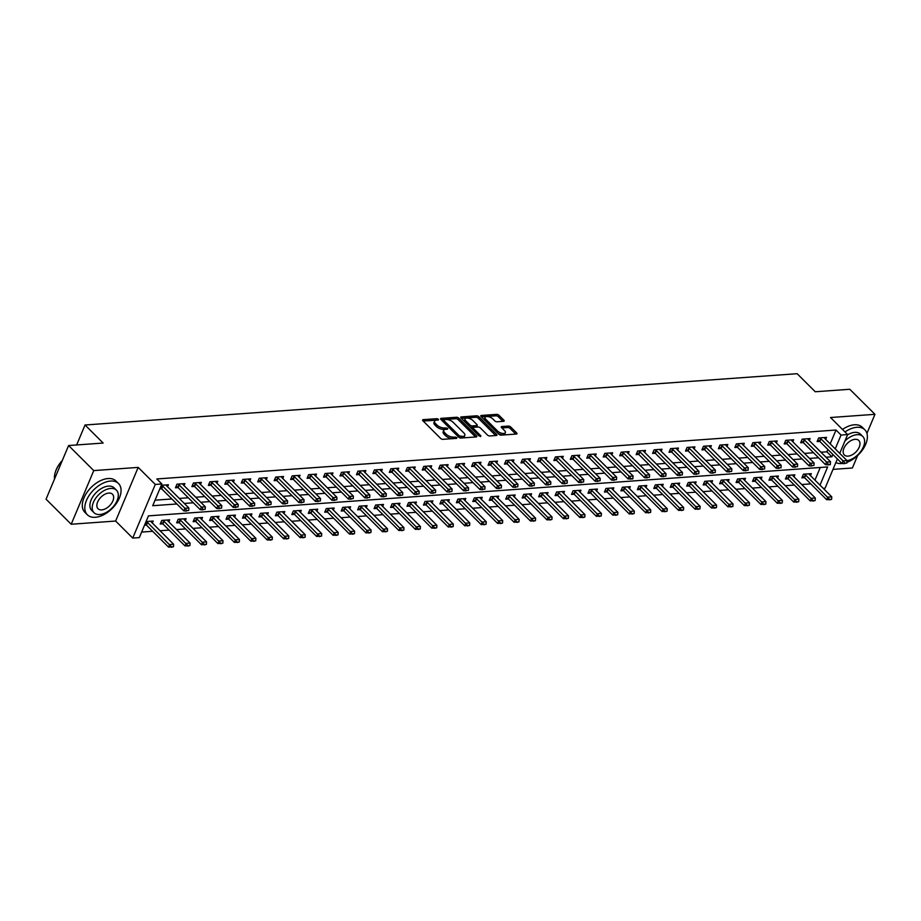 <?xml version="1.0" encoding="UTF-8"?>
<svg xmlns="http://www.w3.org/2000/svg" width="921" height="921" viewBox="0 0 921 921"><rect width="100%" height="100%" fill="white"/><g stroke="black" fill="none" stroke-linecap="round" stroke-linejoin="round"><path stroke-width="1.38" d="M438.511 419.285L436.922 418.664L423.188 419.654A1.738 0.783 22.8 0 0 422.578 419.964A1.738 0.783 22.8 0 0 422.889 420.736L440.664 438.442A1.738 0.783 22.8 0 0 442.943 439.329L456.666 438.35L456.885 437.59L453.512 437.095A5.549 2.521 22.8 0 1 446.213 434.24L444.739 432.766A5.549 2.521 22.8 0 1 443.761 430.326A5.549 2.521 22.8 0 1 445.706 429.324L447.491 429.198L447.698 428.438L444.325 427.943A5.549 2.521 22.8 0 1 437.026 425.088L435.552 423.614A5.549 2.521 22.8 0 1 434.574 421.173A5.549 2.521 22.8 0 1 436.519 420.172L438.304 420.045L438.511 419.285M436.761 420.149L423.211 421.058M455.135 438.454L452.902 438.546L453.512 437.095M445.948 429.301L443.715 429.393L444.325 427.943M503.603 421.3A1.738 0.783 22.8 0 0 504.213 420.989A1.738 0.783 22.8 0 0 503.902 420.229L498.917 415.256A1.738 0.783 22.8 0 0 496.638 414.369L481.395 415.463A1.738 0.783 22.8 0 0 480.785 415.774A1.738 0.783 22.8 0 0 481.084 416.534L498.871 434.252A1.738 0.783 22.8 0 0 501.151 435.138L516.393 434.044A1.738 0.783 22.8 0 0 517.003 433.733A1.738 0.783 22.8 0 0 516.693 432.962L510.671 426.964A1.738 0.783 22.8 0 0 508.392 426.078L501.864 426.538A1.738 0.783 22.8 0 0 501.254 426.86A1.738 0.783 22.8 0 0 501.565 427.62L504.547 430.602A4.64 2.107 22.8 0 1 505.364 432.64A4.64 2.107 22.8 0 1 502.095 433.354A4.64 2.107 22.8 0 1 497.639 431.097L485.931 419.435A4.64 2.107 22.8 0 1 485.114 417.386A4.64 2.107 22.8 0 1 488.395 416.683A4.64 2.107 22.8 0 1 492.85 418.94L494.796 420.885A1.738 0.783 22.8 0 0 497.075 421.772L503.603 421.3M830.201 443.864L836.015 430.026L841.046 435.046L847.631 434.574L839.733 453.362M68.603 445.534L93.758 470.596L71.205 524.245L46.05 499.182L68.603 445.534L103.152 443.047L85.043 424.995L797.137 373.707L815.246 391.759L849.795 389.272L874.95 414.323L830.523 417.524L847.631 434.574M71.205 524.245L115.632 521.044L138.185 467.396L93.758 470.596M138.185 467.396L155.281 484.434L161.866 483.962L152.725 505.71L176.878 503.971M836.015 430.026L156.835 478.955L161.866 483.962M458.739 418.146A1.738 0.783 22.8 0 0 456.459 417.259L441.217 418.353A1.738 0.783 22.8 0 0 440.606 418.664A1.738 0.783 22.8 0 0 440.906 419.435L458.681 437.141A1.738 0.783 22.8 0 0 460.972 438.039L476.215 436.934A1.738 0.783 22.8 0 0 476.825 436.623A1.738 0.783 22.8 0 0 476.514 435.863L458.739 418.146L458.128 419.596A1.738 0.783 22.8 0 0 455.849 418.71L441.24 419.757M461.306 416.914L476.548 415.808A1.738 0.783 22.8 0 1 478.828 416.706L496.603 434.413A1.738 0.783 22.8 0 1 496.914 435.173A1.738 0.783 22.8 0 1 496.304 435.495L489.776 435.955A1.738 0.783 22.8 0 1 487.497 435.069L480.29 427.885A1.738 0.783 22.8 0 0 478.011 426.999L473.682 427.309A1.738 0.783 22.8 0 0 473.072 427.62A1.738 0.783 22.8 0 0 473.371 428.38L480.877 435.863L479.07 435.99L460.995 417.984A1.738 0.783 22.8 0 1 460.696 417.225A1.738 0.783 22.8 0 1 461.306 416.914L460.903 417.881M832.998 469.376L852.397 467.983L857.624 455.55M866.937 433.4L874.95 414.323M155.05 500.172L171.847 498.963M179.261 498.422L188.298 497.777M195.713 497.236L204.75 496.592M212.164 496.051L221.201 495.406M228.627 494.876L237.664 494.22M245.078 493.691L254.115 493.034M261.529 492.505L270.567 491.849M277.981 491.319L287.018 490.663M294.432 490.133L303.47 489.477M310.884 488.947L319.921 488.291M327.335 487.762L336.384 487.105M343.798 486.576L352.835 485.92M360.249 485.39L369.286 484.734M376.701 484.204L385.738 483.56M393.152 483.018L402.189 482.374M409.603 481.833L418.641 481.188M426.055 480.647L435.092 480.002M442.517 479.461L451.555 478.816M458.969 478.275L468.006 477.631M475.42 477.09L484.458 476.445M491.872 475.915L500.909 475.259M508.323 474.729L517.36 474.073M524.774 473.544L533.812 472.887M541.226 472.358L550.263 471.702M557.689 471.172L566.726 470.516M574.14 469.986L583.177 469.33M590.591 468.801L599.629 468.144M607.043 467.615L616.08 466.959M623.494 466.429L632.531 465.784M639.945 465.243L648.983 464.598M656.397 464.057L665.446 463.413M672.86 462.872L681.897 462.227M689.311 461.686L698.348 461.041M705.762 460.5L714.8 459.855M722.214 459.314L731.251 458.67M738.665 458.14L747.702 457.484M755.116 456.954L764.154 456.298M771.579 455.768L780.617 455.112M788.031 454.583L797.068 453.926M804.482 453.397L813.519 452.741M820.933 452.211L826.874 451.785L827.852 449.448M159.782 488.936L161.647 488.798M167.576 486.783L168.416 484.791L161.302 485.309M184.039 485.609L184.868 483.606L176.97 484.181L175.451 487.808L178.098 487.612M200.49 484.423L201.331 482.42L193.433 482.995L191.902 486.622L194.55 486.426M216.942 483.237L217.782 481.234L209.884 481.81L208.353 485.436L211.001 485.24M233.393 482.051L234.233 480.048L226.336 480.624L224.816 484.25L227.452 484.055M249.844 480.866L250.685 478.874L242.787 479.438L241.267 483.065L243.915 482.869M266.296 479.68L267.136 477.688L259.238 478.252L257.719 481.879L260.367 481.683M282.759 478.494L283.587 476.502L275.69 477.066L274.17 480.693L276.818 480.497M299.21 477.308L300.039 475.317L292.141 475.881L290.622 479.507L293.269 479.311M315.661 476.122L316.502 474.131L308.604 474.695L307.073 478.321L309.721 478.137M332.113 474.937L332.953 472.945L325.055 473.509L323.524 477.136L326.172 476.951M348.564 473.751L349.404 471.759L341.507 472.323L339.987 475.95L342.635 475.766M365.015 472.565L365.856 470.573L357.958 471.138L356.439 474.764L359.086 474.58M381.467 471.379L382.307 469.388L374.41 469.952L372.89 473.578L375.538 473.394M397.93 470.194L398.758 468.202L390.861 468.777L389.341 472.392L391.989 472.208M414.381 469.008L415.221 467.016L407.324 467.592L405.793 471.207L408.44 471.022M430.832 467.822L431.673 465.83L423.775 466.406L422.244 470.032L424.892 469.837M447.284 466.648L448.124 464.645L440.226 465.22L438.695 468.847L441.343 468.651M463.735 465.462L464.575 463.459L456.678 464.034L455.158 467.661L457.806 467.465M480.186 464.276L481.027 462.273L473.129 462.849L471.61 466.475L474.257 466.279M496.638 463.09L497.478 461.099L489.581 461.663L488.061 465.289L490.709 465.093M513.101 461.905L513.93 459.913L506.032 460.477L504.512 464.103L507.16 463.908M529.552 460.719L530.392 458.727L522.495 459.291L520.964 462.918L523.612 462.722M546.003 459.533L546.844 457.541L538.946 458.105L537.415 461.732L540.063 461.536M562.455 458.347L563.295 456.356L555.398 456.92L553.878 460.546L556.514 460.362M578.906 457.161L579.746 455.17L571.849 455.734L570.329 459.36L572.977 459.176M595.357 455.976L596.198 453.984L588.3 454.548L586.781 458.174L589.428 457.99M611.82 454.79L612.649 452.798L604.752 453.362L603.232 456.989L605.88 456.804A1.761 0.806 22.8 0 0 605.558 456.54L603.9 455.411M628.272 453.604L629.101 451.612L621.203 452.176L619.683 455.803L622.331 455.619M644.723 452.418L645.563 450.427L637.666 451.002L636.135 454.617L638.783 454.433M661.174 451.232L662.015 449.241L654.117 449.816L652.586 453.431L655.234 453.247M677.626 450.047L678.466 448.055L670.569 448.631L669.049 452.257L671.697 452.061M694.077 448.872L694.918 446.869L687.02 447.445L685.5 451.071L688.148 450.876M710.528 447.687L711.369 445.683L703.471 446.259L701.952 449.885L704.6 449.69M726.991 446.501L727.82 444.498L719.923 445.073L718.403 448.7L721.051 448.504M743.443 445.315L744.283 443.312L736.386 443.887L734.854 447.514L737.502 447.318M759.894 444.129L760.734 442.138L752.837 442.702L751.306 446.328L753.954 446.132M776.345 442.943L777.186 440.952L769.288 441.516L767.757 445.142L770.405 444.947M792.797 441.758L793.637 439.766L785.74 440.33L784.22 443.957L786.868 443.761M809.248 440.572L810.089 438.58L802.191 439.144L800.671 442.771L803.319 442.575A1.761 0.806 22.8 0 0 802.997 442.322L801.328 441.194M825.7 439.386L826.54 437.394L818.642 437.959L817.123 441.585L819.771 441.401M141.65 532.073L152.656 531.279M160.081 530.738L169.119 530.093M176.533 529.563L185.57 528.907M192.984 528.378L202.021 527.721M209.435 527.192L218.473 526.536M225.887 526.006L234.924 525.35M242.338 524.82L251.375 524.164M258.789 523.635L267.827 522.978M275.252 522.449L284.29 521.793M291.704 521.263L300.741 520.607M308.155 520.077L317.192 519.421M324.606 518.891L333.644 518.247M341.058 517.706L350.095 517.061M357.509 516.52L366.546 515.875M373.961 515.334L383.009 514.689M390.423 514.148L399.461 513.504M406.875 512.962L415.912 512.318M423.326 511.777L432.363 511.132M439.778 510.602L448.815 509.946M456.229 509.417L465.266 508.76M472.68 508.231L481.718 507.575M489.132 507.045L498.18 506.389M505.594 505.859L514.632 505.203M522.046 504.673L531.083 504.017M538.497 503.488L547.535 502.831M554.949 502.302L563.986 501.646M571.4 501.116L580.437 500.46M587.851 499.93L596.889 499.286M604.314 498.745L613.351 498.1M620.766 497.559L629.803 496.914M637.217 496.373L646.254 495.728M653.668 495.187L662.706 494.542M670.12 494.001L679.157 493.357M686.571 492.816L695.608 492.171M703.022 491.641L712.06 490.985M719.485 490.456L728.523 489.799M735.937 489.27L744.974 488.614M752.388 488.084L761.425 487.428M768.839 486.898L777.877 486.242M785.291 485.712L794.328 485.056M801.742 484.527L810.779 483.87M814.97 480.117L820.277 467.477M144.539 525.177L146.404 525.051M152.345 523.036L153.185 521.044L146.059 521.562M168.796 521.85L169.637 519.858L161.739 520.434L160.208 524.049L162.856 523.865M185.248 520.664L186.088 518.673L178.19 519.248L176.671 522.863L179.319 522.679M201.699 519.479L202.539 517.487L194.642 518.062L193.122 521.689L195.77 521.493M218.15 518.304L218.991 516.301L211.093 516.877L209.574 520.503L212.221 520.307M234.613 517.118L235.442 515.115L227.545 515.691L226.025 519.317L228.673 519.122M251.065 515.933L251.905 513.93L244.007 514.505L242.476 518.132L245.124 517.936M267.516 514.747L268.356 512.755L260.459 513.319L258.928 516.946L261.576 516.75M283.967 513.561L284.808 511.569L276.91 512.134L275.379 515.76L278.027 515.564M300.419 512.375L301.259 510.384L293.362 510.948L291.842 514.574L294.49 514.379M316.87 511.19L317.71 509.198L309.813 509.762L308.293 513.388L310.941 513.193M333.321 510.004L334.162 508.012L326.264 508.576L324.745 512.203L327.392 512.007M349.784 508.818L350.613 506.826L342.716 507.39L341.196 511.017L343.844 510.833M366.236 507.632L367.076 505.641L359.178 506.205L357.647 509.831L360.295 509.647M382.687 506.446L383.527 504.455L375.63 505.019L374.099 508.645L376.747 508.461M399.138 505.261L399.979 503.269L392.081 503.833L390.562 507.459L393.198 507.275M415.59 504.075L416.43 502.083L408.533 502.647L407.013 506.274L409.661 506.09M432.041 502.889L432.882 500.897L424.984 501.473L423.464 505.088L426.112 504.904M448.504 501.703L449.333 499.712L441.435 500.287L439.916 503.914L442.564 503.718M464.955 500.517L465.784 498.526L457.898 499.101L456.367 502.728L459.015 502.532M481.407 499.343L482.247 497.34L474.35 497.916L472.818 501.542L475.466 501.346M497.858 498.157L498.698 496.154L490.801 496.73L489.27 500.356L491.918 500.161M514.309 496.972L515.15 494.968L507.252 495.544L505.733 499.17L508.38 498.975M530.761 495.786L531.601 493.794L523.704 494.358L522.184 497.985L524.832 497.789M547.212 494.6L548.053 492.608L540.155 493.172L538.635 496.799L541.283 496.603M563.675 493.414L564.504 491.423L556.606 491.987L555.087 495.613L557.735 495.417M580.126 492.228L580.967 490.237L573.069 490.801L571.538 494.427L574.186 494.232M596.578 491.043L597.418 489.051L589.521 489.615L587.989 493.242L590.637 493.057M613.029 489.857L613.87 487.865L605.972 488.429L604.441 492.056L607.089 491.872M629.48 488.671L630.321 486.679L622.423 487.244L620.904 490.87L623.552 490.686M645.932 487.485L646.772 485.494L638.875 486.058L637.355 489.684L640.003 489.5M662.383 486.3L663.224 484.308L655.326 484.872L653.806 488.498L656.454 488.314M678.846 485.114L679.675 483.122L671.777 483.698L670.258 487.313L672.906 487.128M695.297 483.928L696.138 481.936L688.24 482.512L686.709 486.127L689.357 485.943M711.749 482.742L712.589 480.75L704.692 481.326L703.16 484.953L705.808 484.757M728.2 481.568L729.041 479.565L721.143 480.14L719.623 483.767L722.26 483.571M744.652 480.382L745.492 478.379L737.594 478.955L736.075 482.581L738.723 482.385M761.103 479.196L761.943 477.193L754.046 477.769L752.526 481.395L755.174 481.199M777.566 478.011L778.395 476.007L770.497 476.583L768.977 480.209L771.625 480.014M794.017 476.825L794.846 474.833L786.948 475.397L785.429 479.024L788.077 478.828M810.468 475.639L811.309 473.647L803.411 474.211L801.88 477.838L804.528 477.642M85.043 424.995L76.65 444.958M837.385 458.946L825.078 488.222L823.224 488.349M820.001 485.125L827.645 466.947L148.454 515.864L139.313 537.611L132.728 538.083L155.281 484.434M115.632 521.044L132.728 538.083M825.964 457.219L831.905 456.793L832.883 454.467M835.232 448.884L841.046 435.046M184.292 503.442L193.329 502.785M200.743 502.256L209.781 501.6M217.195 501.07L226.232 500.414M233.658 499.884L242.695 499.228M250.109 498.698L259.146 498.042M266.56 497.513L275.598 496.856M283.012 496.327L292.049 495.682M299.463 495.141L308.5 494.496M315.915 493.955L324.952 493.311M332.366 492.77L341.415 492.125M348.829 491.584L357.866 490.939M365.28 490.398L374.317 489.753M381.731 489.212L390.769 488.567M398.183 488.038L407.22 487.382M414.634 486.852L423.672 486.196M431.086 485.666L440.123 485.01M447.548 484.481L456.586 483.824M464 483.295L473.037 482.639M480.451 482.109L489.488 481.453M496.903 480.923L505.94 480.267M513.354 479.737L522.391 479.081M529.805 478.552L538.843 477.895M546.257 477.366L555.294 476.721M562.719 476.18L571.757 475.535M579.171 474.994L588.208 474.35M595.622 473.808L604.66 473.164M612.074 472.623L621.111 471.978M628.525 471.437L637.562 470.792M644.976 470.251L654.014 469.606M661.428 469.077L670.476 468.421M677.891 467.891L686.928 467.235M694.342 466.705L703.379 466.049M710.793 465.519L719.831 464.863M727.245 464.334L736.282 463.677M743.696 463.148L752.733 462.492M760.147 461.962L769.185 461.306M776.61 460.776L785.648 460.12M793.062 459.591L802.099 458.946M809.513 458.405L818.55 457.76M826.874 451.785L831.905 456.793M434.574 421.173L433.964 422.624A5.549 2.521 22.8 0 0 434.942 425.065L435.552 423.614M443.715 429.393A5.549 2.521 22.8 0 1 436.427 426.538L434.942 425.065M443.761 430.326L443.151 431.776A5.549 2.521 22.8 0 0 444.129 434.217L444.739 432.766M452.902 438.546A5.549 2.521 22.8 0 1 445.603 435.691L444.129 434.217M475.581 436.98L458.128 419.596M444.014 419.631L443.807 420.39L459.406 435.932L462.883 436.416A5.549 2.521 22.8 0 0 464.829 435.426A5.549 2.521 22.8 0 0 463.85 432.974L453.19 422.348A5.549 2.521 22.8 0 0 445.891 419.492L444.014 419.631M464.829 435.426L464.219 436.865A5.549 2.521 22.8 0 1 462.273 437.866L460.431 438.005M461.329 418.318L475.938 417.259L476.548 415.808M495.671 435.541L478.218 418.157A1.738 0.783 22.8 0 0 475.938 417.259M473.072 427.62L472.461 429.071A1.738 0.783 22.8 0 0 472.473 429.416M472.807 420.437A4.64 2.107 22.8 0 0 468.352 418.18A4.64 2.107 22.8 0 0 465.082 418.882A4.64 2.107 22.8 0 0 465.899 420.932L470.021 425.042A1.738 0.783 22.8 0 0 472.3 425.928L476.629 425.617A1.738 0.783 22.8 0 0 477.239 425.306A1.738 0.783 22.8 0 0 476.928 424.546L472.807 420.437M465.082 418.882L464.472 420.333A4.64 2.107 22.8 0 0 464.725 421.691M469.94 426.895A1.738 0.783 22.8 0 0 471.69 427.379L472.3 425.928M477.239 425.306L476.629 426.757A1.738 0.783 22.8 0 1 476.019 427.068L471.69 427.379M485.114 417.386L484.504 418.836A4.64 2.107 22.8 0 0 484.757 420.195M497.824 433.215A4.64 2.107 22.8 0 0 504.754 434.09L505.364 432.64M515.76 434.09L510.061 428.415A1.738 0.783 22.8 0 0 507.782 427.528L501.887 427.943M502.97 421.346L498.307 416.706A1.738 0.783 22.8 0 0 496.028 415.808L481.418 416.868M145.011 524.061L146.082 524.786A1.761 0.806 -157.2 0 1 146.451 525.085L168.589 547.143L169.683 544.53L173.632 544.253L151.493 522.195A1.761 0.806 -157.2 0 1 151.251 521.885L150.871 521.217M171.341 547.293L173.493 546.706L168.589 547.143M146.243 521.539L147.176 522.184A1.761 0.806 -157.2 0 1 147.544 522.483L171.525 546.855M173.632 544.253L173.493 546.706M186.756 510.602L188.736 510.464L186.756 510.602L184.925 508.288L183.82 510.89L161.693 488.844A1.761 0.806 22.8 0 0 161.325 488.544L160.254 487.808M166.102 484.964L166.494 485.632A1.761 0.806 22.8 0 0 166.736 485.943L188.874 508.001L184.925 508.288L162.787 486.23A1.761 0.806 22.8 0 0 162.418 485.931L161.486 485.298M188.736 510.464L188.874 508.001M183.82 510.89L186.583 511.04M160.876 522.472L162.533 523.612A1.761 0.806 -157.2 0 1 162.902 523.911L185.04 545.957L186.134 543.344L190.083 543.068L167.944 521.01A1.761 0.806 -157.2 0 1 167.703 520.699L167.323 520.031M187.792 546.107L189.945 545.531L185.04 545.957M162.706 520.353L163.639 520.998A1.761 0.806 -157.2 0 1 163.996 521.298L187.976 545.669M190.083 543.068L189.945 545.531M177.327 521.286L178.985 522.426A1.761 0.806 -157.2 0 1 179.353 522.725L201.492 544.772L202.585 542.158L206.534 541.882L184.407 519.824A1.761 0.806 -157.2 0 1 184.165 519.513L183.774 518.845M204.243 544.921L206.408 544.346L201.492 544.772M179.158 519.179L180.09 519.812A1.761 0.806 -157.2 0 1 180.458 520.112L204.427 544.484M206.534 541.882L206.408 544.346M193.778 520.1L195.448 521.24A1.761 0.806 -157.2 0 1 195.805 521.539L217.943 543.586L219.048 540.984L222.997 540.696L200.859 518.638A1.761 0.806 -157.2 0 1 200.617 518.327L200.225 517.66M220.695 543.735L222.859 543.16L217.943 543.586M195.609 517.993L196.541 518.627A1.761 0.806 -157.2 0 1 196.91 518.926L220.879 543.298M222.997 540.696L222.859 543.16M203.219 509.417L205.187 509.278L203.219 509.417L201.377 507.103L200.283 509.704L178.144 487.658A1.761 0.806 22.8 0 0 177.776 487.359L176.118 486.219M182.565 483.778L182.945 484.458A1.761 0.806 22.8 0 0 183.187 484.757L205.325 506.815L201.377 507.103L179.238 485.045A1.761 0.806 22.8 0 0 178.87 484.745L177.937 484.112M205.187 509.278L205.325 506.815M200.283 509.704L203.034 509.854M219.67 508.231L221.639 508.093L219.67 508.231L217.828 505.917L216.734 508.519L194.596 486.472A1.761 0.806 22.8 0 0 194.227 486.173L192.57 485.033M199.017 482.592L199.397 483.272A1.761 0.806 22.8 0 0 199.638 483.571L221.777 505.629L217.828 505.917L195.689 483.859A1.761 0.806 22.8 0 0 195.321 483.56L194.389 482.926M221.639 508.093L221.777 505.629M216.734 508.519L219.486 508.668M236.121 507.045L238.09 506.907L236.121 507.045L234.279 504.731L233.186 507.333L211.047 485.286A1.761 0.806 22.8 0 0 210.679 484.987L209.021 483.847M215.468 481.407L215.848 482.086A1.761 0.806 22.8 0 0 216.09 482.385L238.228 504.443L234.279 504.731L212.141 482.673A1.761 0.806 22.8 0 0 211.784 482.374L210.851 481.741M238.09 506.907L238.228 504.443M233.186 507.333L235.937 507.483M210.241 518.914L211.899 520.054A1.761 0.806 -157.2 0 1 212.267 520.353L234.395 542.4L235.5 539.798L239.448 539.51L217.31 517.452A1.761 0.806 -157.2 0 1 217.068 517.153L216.677 516.474M237.146 542.55L239.31 541.974L234.395 542.4M212.06 516.808L212.993 517.441A1.761 0.806 -157.2 0 1 213.361 517.74L237.33 542.112M239.448 539.51L239.31 541.974M252.573 505.859L254.553 505.721L252.573 505.859L250.731 503.545L249.637 506.159L227.499 484.101A1.761 0.806 22.8 0 0 227.13 483.801L225.472 482.673M231.919 480.221L232.299 480.9A1.761 0.806 22.8 0 0 232.553 481.199L254.68 503.257L250.731 503.545L228.604 481.487A1.761 0.806 22.8 0 0 228.235 481.188L227.303 480.555M254.553 505.721L254.68 503.257M249.637 506.159L252.389 506.297M55.248 472.415A21.54 12.79 -45.1 0 1 55.306 472.231A21.54 12.79 -45.1 0 1 62.329 460.465M62.202 460.765A22.069 13.101 134.9 0 0 55.191 472.611A22.069 13.101 134.9 0 0 54.5 479.07M110.555 481.05A22.069 13.101 134.9 0 0 89.475 494.945A22.069 13.101 134.9 0 0 87.368 514.804A22.069 13.101 134.9 0 0 95.324 517.291A22.069 13.101 134.9 0 0 116.414 503.396A22.069 13.101 134.9 0 0 118.51 483.537A22.069 13.101 134.9 0 0 110.555 481.05M118.51 483.537L116 481.027A22.069 13.101 134.9 0 0 108.045 478.54A22.069 13.101 134.9 0 0 86.954 492.447A22.069 13.101 134.9 0 0 84.847 512.295L87.368 514.804M94.046 512.732L91.732 510.43A15.887 9.44 -45.1 0 1 93.24 496.131A15.887 9.44 -45.1 0 1 108.425 486.115A15.887 9.44 -45.1 0 1 114.158 487.911L116.472 490.225A15.887 9.44 134.9 0 0 110.739 488.429A15.887 9.44 134.9 0 0 95.554 498.434A15.887 9.44 134.9 0 0 94.046 512.732A15.887 9.44 134.9 0 0 99.767 514.528A15.887 9.44 134.9 0 0 114.952 504.512A15.887 9.44 134.9 0 0 116.472 490.225M101.724 509.889A10.235 6.079 134.9 0 0 111.499 503.43A10.235 6.079 134.9 0 0 112.477 494.22A10.235 6.079 134.9 0 0 108.793 493.069A10.235 6.079 134.9 0 0 99.008 499.516A10.235 6.079 134.9 0 0 98.029 508.726A10.235 6.079 134.9 0 0 101.724 509.889M846.894 462.365A22.069 13.101 134.9 0 0 864.405 446.915A22.069 13.101 134.9 0 0 864.831 429.785A22.069 13.101 134.9 0 0 856.875 427.286A22.069 13.101 134.9 0 0 845.006 431.949M835.854 462.584A22.069 13.101 134.9 0 0 841.633 463.539A22.069 13.101 134.9 0 0 842.116 463.505M864.831 429.785L862.309 427.275A22.069 13.101 134.9 0 0 854.354 424.788A22.069 13.101 134.9 0 0 842.485 429.439M847.504 434.873A15.887 9.44 -45.1 0 1 854.734 432.363A15.887 9.44 -45.1 0 1 860.467 434.159L862.781 436.462A15.887 9.44 134.9 0 0 857.048 434.677A15.887 9.44 134.9 0 0 844.914 441.032M848.034 456.137A10.235 6.079 134.9 0 0 857.819 449.678A10.235 6.079 134.9 0 0 858.798 440.468A10.235 6.079 134.9 0 0 855.102 439.317A10.235 6.079 134.9 0 0 845.317 445.764A10.235 6.079 134.9 0 0 844.338 454.974A10.235 6.079 134.9 0 0 848.034 456.137M846.986 460.673A15.887 9.44 134.9 0 0 861.584 450.277A15.887 9.44 134.9 0 0 862.781 436.462M226.693 517.729L228.35 518.868A1.761 0.806 -157.2 0 1 228.719 519.168L250.857 541.214L251.951 538.612L255.9 538.325L233.761 516.267A1.761 0.806 -157.2 0 1 233.52 515.967L233.14 515.288M253.609 541.364L255.762 540.788L250.857 541.214M228.512 515.622L229.444 516.255A1.761 0.806 -157.2 0 1 229.813 516.554L253.793 540.926M255.9 538.325L255.762 540.788M243.144 516.543L244.802 517.683A1.761 0.806 -157.2 0 1 245.17 517.982L267.309 540.028L268.402 537.427L272.351 537.139L250.213 515.081A1.761 0.806 -157.2 0 1 249.971 514.781L249.591 514.102M270.06 540.178L272.213 539.602L267.309 540.028M244.963 514.436L245.895 515.069A1.761 0.806 -157.2 0 1 246.264 515.369L270.244 539.741M272.351 537.139L272.213 539.602M259.595 515.369L261.253 516.497A1.761 0.806 -157.2 0 1 261.622 516.796L283.76 538.854L284.854 536.241L288.803 535.953L266.664 513.895A1.761 0.806 -157.2 0 1 266.422 513.596L266.042 512.916M286.512 538.992L288.664 538.417L283.76 538.854M261.414 513.25L262.358 513.883A1.761 0.806 -157.2 0 1 262.715 514.183L286.696 538.555M288.803 535.953L288.664 538.417M276.047 514.183L277.705 515.311A1.761 0.806 -157.2 0 1 278.073 515.61L300.211 537.668L301.305 535.055L305.254 534.767L283.127 512.721A1.761 0.806 -157.2 0 1 282.874 512.41L282.494 511.731M302.963 537.806L305.116 537.231L300.211 537.668M277.877 512.064L278.81 512.698A1.761 0.806 -157.2 0 1 279.178 512.997L303.147 537.369M305.254 534.767L305.116 537.231M292.498 512.997L294.167 514.125A1.761 0.806 -157.2 0 1 294.524 514.425L316.663 536.483L317.757 533.869L321.705 533.581L299.578 511.535A1.761 0.806 -157.2 0 1 299.337 511.224L298.945 510.545M319.414 536.621L321.579 536.045L316.663 536.483M294.329 510.879L295.261 511.512A1.761 0.806 -157.2 0 1 295.629 511.811L319.599 536.183M321.705 533.581L321.579 536.045M269.024 504.673L271.004 504.535L269.024 504.673L267.194 502.359L266.088 504.973L243.95 482.915A1.761 0.806 22.8 0 0 243.593 482.616L241.924 481.487M248.371 479.035L248.762 479.714A1.761 0.806 22.8 0 0 249.004 480.025L271.131 502.072L267.194 502.359L245.055 480.302A1.761 0.806 22.8 0 0 244.687 480.002L243.754 479.369M271.004 504.535L271.131 502.072M266.088 504.973L268.84 505.111M285.475 503.488L287.456 503.35L285.475 503.488L283.645 501.174L282.54 503.787L260.413 481.729A1.761 0.806 22.8 0 0 260.044 481.43L258.387 480.302M264.822 477.849L265.213 478.529A1.761 0.806 22.8 0 0 265.455 478.839L287.594 500.886L283.645 501.174L261.506 479.116A1.761 0.806 22.8 0 0 261.138 478.816L260.206 478.183M287.456 503.35L287.594 500.886M282.54 503.787L285.291 503.925M301.927 502.302L303.907 502.164L301.927 502.302L300.096 499.988L299.003 502.601L276.864 480.543A1.761 0.806 22.8 0 0 276.496 480.244L274.838 479.116M281.273 476.664L281.665 477.343A1.761 0.806 22.8 0 0 281.907 477.654L304.045 499.7L300.096 499.988L277.958 477.93A1.761 0.806 22.8 0 0 277.589 477.631L276.657 476.997M303.907 502.164L304.045 499.7M299.003 502.601L301.754 502.739M318.39 501.128L320.358 500.978L318.39 501.128L316.548 498.802L315.454 501.415L293.315 479.357A1.761 0.806 22.8 0 0 292.947 479.058L291.289 477.93M297.736 475.478L298.116 476.157A1.761 0.806 22.8 0 0 298.358 476.468L320.496 498.514L316.548 498.802L294.409 476.744A1.761 0.806 22.8 0 0 294.041 476.445L293.108 475.812M320.358 500.978L320.496 498.514M315.454 501.415L318.206 501.554M334.841 499.942L336.81 499.792L334.841 499.942L332.999 497.616L331.905 500.23L309.767 478.172A1.761 0.806 22.8 0 0 309.398 477.872L307.741 476.744M314.188 474.292L314.568 474.971A1.761 0.806 22.8 0 0 314.809 475.282L336.948 497.328L332.999 497.616L310.861 475.558A1.761 0.806 22.8 0 0 310.492 475.259L309.56 474.626M336.81 499.792L336.948 497.328M331.905 500.23L334.657 500.368M308.949 511.811L310.619 512.939A1.761 0.806 -157.2 0 1 310.987 513.239L333.114 535.297L334.219 532.683L338.168 532.396L316.03 510.349A1.761 0.806 -157.2 0 1 315.788 510.038L315.396 509.359M335.866 535.435L338.03 534.859L333.114 535.297M310.78 509.693L311.712 510.326A1.761 0.806 -157.2 0 1 312.081 510.625L336.05 534.997M338.168 532.396L338.03 534.859M351.292 498.756L353.261 498.606L351.292 498.756L349.45 496.431L348.357 499.044L326.218 476.986A1.761 0.806 22.8 0 0 325.85 476.687L324.192 475.558M330.639 473.106L331.019 473.785A1.761 0.806 22.8 0 0 331.261 474.096L353.399 496.143L349.45 496.431L327.312 474.384A1.761 0.806 22.8 0 0 326.955 474.085L326.022 473.44M353.261 498.606L353.399 496.143M348.357 499.044L351.108 499.182M325.412 510.625L327.07 511.754A1.761 0.806 -157.2 0 1 327.439 512.053L349.566 534.111L350.671 531.498L354.62 531.21L332.481 509.163A1.761 0.806 -157.2 0 1 332.239 508.853L331.848 508.173M352.329 534.249L354.481 533.673L349.566 534.111M327.231 508.507L328.164 509.14A1.761 0.806 -157.2 0 1 328.532 509.44L352.501 533.823M354.62 531.21L354.481 533.673M367.744 497.57L369.724 497.421L367.744 497.57L365.902 495.245L364.808 497.858L342.67 475.8A1.761 0.806 22.8 0 0 342.301 475.501L340.643 474.373M347.09 471.92L347.482 472.6A1.761 0.806 22.8 0 0 347.724 472.91L369.851 494.968L365.902 495.245L343.775 473.198A1.761 0.806 22.8 0 0 343.406 472.899L342.474 472.254M369.724 497.421L369.851 494.968M364.808 497.858L367.56 498.008M341.864 509.44L343.521 510.568A1.761 0.806 -157.2 0 1 343.89 510.867L366.028 532.925L367.122 530.312L371.071 530.024L348.932 507.978A1.761 0.806 -157.2 0 1 348.691 507.667L348.311 506.987M368.78 533.063L370.933 532.488L366.028 532.925M343.683 507.321L344.615 507.966A1.761 0.806 -157.2 0 1 344.984 508.265L368.964 532.637M371.071 530.024L370.933 532.488M384.195 496.384L386.175 496.235L384.195 496.384L382.365 494.059L381.259 496.672L359.121 474.614A1.761 0.806 22.8 0 0 358.764 474.315L357.095 473.187M363.542 470.735L363.933 471.414A1.761 0.806 22.8 0 0 364.175 471.725L386.313 493.783L382.365 494.059L360.226 472.013A1.761 0.806 22.8 0 0 359.858 471.713L358.925 471.068M386.175 496.235L386.313 493.783M381.259 496.672L384.011 496.822M358.315 508.254L359.973 509.382A1.761 0.806 -157.2 0 1 360.341 509.681L382.48 531.739L383.573 529.126L387.522 528.838L365.384 506.792A1.761 0.806 -157.2 0 1 365.142 506.481L364.762 505.802M385.231 531.878L387.384 531.302L382.48 531.739M360.134 506.136L361.067 506.78A1.761 0.806 -157.2 0 1 361.435 507.08L385.415 531.452M387.522 528.838L387.384 531.302M400.647 495.199L402.627 495.049L400.647 495.199L398.816 492.873L397.711 495.486L375.584 473.429A1.761 0.806 22.8 0 0 375.215 473.129L373.558 472.001M379.993 469.56L380.385 470.228A1.761 0.806 22.8 0 0 380.626 470.539L402.765 492.597L398.816 492.873L376.677 470.827A1.761 0.806 22.8 0 0 376.309 470.527L375.377 469.883M402.627 495.049L402.765 492.597M397.711 495.486L400.462 495.636M374.766 507.068L376.424 508.196A1.761 0.806 -157.2 0 1 376.793 508.496L398.931 530.554L400.025 527.94L403.974 527.664L381.835 505.606A1.761 0.806 -157.2 0 1 381.593 505.295L381.213 504.616M401.683 530.703L403.835 530.116L398.931 530.554M376.597 504.95L377.529 505.594A1.761 0.806 -157.2 0 1 377.886 505.894L401.867 530.266M403.974 527.664L403.835 530.116M417.109 494.013L419.078 493.875L417.109 494.013L415.267 491.687L414.174 494.301L392.035 472.254A1.761 0.806 22.8 0 0 391.667 471.955L390.009 470.815M396.456 468.375L396.836 469.042A1.761 0.806 22.8 0 0 397.078 469.353L419.216 491.411L415.267 491.687L393.129 469.641A1.761 0.806 22.8 0 0 392.76 469.342L391.828 468.708M419.078 493.875L419.216 491.411M414.174 494.301L416.925 494.45M391.218 505.882L392.876 507.011A1.761 0.806 -157.2 0 1 393.244 507.31L415.383 529.368L416.476 526.754L420.425 526.478L398.298 504.42A1.761 0.806 -157.2 0 1 398.045 504.109L397.665 503.43M418.134 529.517L420.298 528.93L415.383 529.368M393.048 503.764L393.981 504.409A1.761 0.806 -157.2 0 1 394.349 504.708L418.318 529.08M420.425 526.478L420.298 528.93M433.561 492.827L435.529 492.689L433.561 492.827L431.719 490.502L430.625 493.115L408.487 471.068A1.761 0.806 22.8 0 0 408.118 470.769L406.46 469.629M412.907 467.189L413.287 467.856A1.761 0.806 22.8 0 0 413.529 468.167L435.668 490.225L431.719 490.502L409.58 468.455A1.761 0.806 22.8 0 0 409.212 468.156L408.279 467.523M435.529 492.689L435.668 490.225M430.625 493.115L433.377 493.265M407.669 504.696L409.338 505.825A1.761 0.806 -157.2 0 1 409.695 506.124L431.834 528.182L432.939 525.569L436.888 525.292L414.749 503.234A1.761 0.806 -157.2 0 1 414.508 502.924L414.116 502.256M434.585 528.332L436.75 527.756L431.834 528.182M409.5 502.578L410.432 503.223A1.761 0.806 -157.2 0 1 410.801 503.522L434.77 527.894M436.888 525.292L436.75 527.756M424.132 503.511L425.79 504.65A1.761 0.806 -157.2 0 1 426.158 504.95L448.285 526.996L449.39 524.383L453.339 524.107L431.201 502.049A1.761 0.806 -157.2 0 1 430.959 501.738L430.568 501.07M451.037 527.146L453.201 526.57L448.285 526.996M425.951 501.404L426.884 502.037A1.761 0.806 -157.2 0 1 427.252 502.336L451.221 526.708M453.339 524.107L453.201 526.57M440.583 502.325L442.241 503.465A1.761 0.806 -157.2 0 1 442.61 503.764L464.748 525.81L465.842 523.209L469.791 522.921L447.652 500.863A1.761 0.806 -157.2 0 1 447.41 500.552L447.019 499.884M467.5 525.96L469.652 525.384L464.748 525.81M442.402 500.218L443.335 500.851A1.761 0.806 -157.2 0 1 443.703 501.151L467.672 525.523M469.791 522.921L469.652 525.384M457.035 501.139L458.693 502.279A1.761 0.806 -157.2 0 1 459.061 502.578L481.199 524.625L482.293 522.023L486.242 521.735L464.103 499.677A1.761 0.806 -157.2 0 1 463.862 499.366L463.482 498.698M483.951 524.774L486.104 524.199L481.199 524.625M458.854 499.032L459.786 499.666A1.761 0.806 -157.2 0 1 460.155 499.965L484.135 524.337M486.242 521.735L486.104 524.199M473.486 499.953L475.144 501.093A1.761 0.806 -157.2 0 1 475.512 501.392L497.651 523.439L498.745 520.837L502.693 520.549L480.555 498.491A1.761 0.806 -157.2 0 1 480.313 498.192L479.933 497.513M500.402 523.589L502.555 523.013L497.651 523.439M475.305 497.847L476.238 498.48A1.761 0.806 -157.2 0 1 476.606 498.779L500.587 523.151M502.693 520.549L502.555 523.013M489.937 498.768L491.595 499.907A1.761 0.806 -157.2 0 1 491.964 500.207L514.102 522.253L515.196 519.651L519.145 519.363L497.006 497.305A1.761 0.806 -157.2 0 1 496.764 497.006L496.384 496.327M516.854 522.403L519.007 521.827L514.102 522.253M491.768 496.661L492.7 497.294A1.761 0.806 -157.2 0 1 493.057 497.593L517.038 521.965M519.145 519.363L519.007 521.827M506.389 497.582L508.047 498.722A1.761 0.806 -157.2 0 1 508.415 499.021L530.554 521.067L531.647 518.465L535.596 518.178L513.469 496.12A1.761 0.806 -157.2 0 1 513.227 495.82L512.836 495.141M533.305 521.217L535.469 520.641L530.554 521.067M508.219 495.475L509.152 496.108A1.761 0.806 -157.2 0 1 509.52 496.407L533.489 520.779M535.596 518.178L535.469 520.641M522.84 496.407L524.51 497.536A1.761 0.806 -157.2 0 1 524.866 497.835L547.005 519.893L548.11 517.28L552.059 516.992L529.92 494.945A1.761 0.806 -157.2 0 1 529.679 494.635L529.287 493.955M549.756 520.031L551.921 519.456L547.005 519.893M524.671 494.289L525.603 494.922A1.761 0.806 -157.2 0 1 525.972 495.222L549.941 519.594M552.059 516.992L551.921 519.456M539.303 495.222L540.961 496.35A1.761 0.806 -157.2 0 1 541.329 496.649L563.456 518.707L564.561 516.094L568.51 515.806L546.372 493.76A1.761 0.806 -157.2 0 1 546.13 493.449L545.739 492.77M566.208 518.845L568.372 518.27L563.456 518.707M541.122 493.103L542.055 493.737A1.761 0.806 -157.2 0 1 542.423 494.036L566.392 518.408M568.51 515.806L568.372 518.27M555.754 494.036L557.412 495.164A1.761 0.806 -157.2 0 1 557.781 495.463L579.919 517.521L581.013 514.908L584.962 514.62L562.823 492.574A1.761 0.806 -157.2 0 1 562.581 492.263L562.201 491.584M582.671 517.66L584.823 517.084L579.919 517.521M557.573 491.918L558.506 492.551A1.761 0.806 -157.2 0 1 558.874 492.85L582.855 517.222M584.962 514.62L584.823 517.084M572.206 492.85L573.864 493.978A1.761 0.806 -157.2 0 1 574.232 494.278L596.371 516.336L597.464 513.722L601.413 513.434L579.274 491.388A1.761 0.806 -157.2 0 1 579.033 491.077L578.653 490.398M599.122 516.474L601.275 515.898L596.371 516.336M574.025 490.732L574.957 491.365A1.761 0.806 -157.2 0 1 575.326 491.664L599.306 516.048M601.413 513.434L601.275 515.898M588.657 491.664L590.315 492.793A1.761 0.806 -157.2 0 1 590.683 493.092L612.822 515.15L613.916 512.537L617.864 512.249L595.726 490.202A1.761 0.806 -157.2 0 1 595.484 489.891L595.104 489.212M615.573 515.288L617.726 514.712L612.822 515.15M590.476 489.546L591.42 490.179A1.761 0.806 -157.2 0 1 591.777 490.479L615.758 514.862M617.864 512.249L617.726 514.712M605.109 490.479L606.766 491.607A1.761 0.806 -157.2 0 1 607.135 491.906L629.273 513.964L630.367 511.351L634.316 511.063L612.189 489.016A1.761 0.806 -157.2 0 1 611.935 488.706L611.556 488.026M632.025 514.102L634.178 513.527L629.273 513.964M606.939 488.36L607.872 489.005A1.761 0.806 -157.2 0 1 608.24 489.304L632.209 513.676M634.316 511.063L634.178 513.527M621.56 489.293L623.229 490.421A1.761 0.806 -157.2 0 1 623.586 490.72L645.725 512.778L646.818 510.165L650.767 509.889L628.64 487.831A1.761 0.806 -157.2 0 1 628.398 487.52L628.007 486.841M648.476 512.916L650.64 512.341L645.725 512.778M623.39 487.174L624.323 487.819A1.761 0.806 -157.2 0 1 624.691 488.118L648.66 512.49M650.767 509.889L650.64 512.341M638.011 488.107L639.681 489.235A1.761 0.806 -157.2 0 1 640.049 489.535L662.176 511.592L663.281 508.979L667.23 508.703L645.091 486.645A1.761 0.806 -157.2 0 1 644.85 486.334L644.458 485.655M664.927 511.742L667.092 511.155L662.176 511.592M639.842 485.989L640.774 486.633A1.761 0.806 -157.2 0 1 641.143 486.933L665.112 511.305M667.23 508.703L667.092 511.155M654.474 486.921L656.132 488.049A1.761 0.806 -157.2 0 1 656.5 488.349L678.627 510.407L679.733 507.793L683.681 507.517L661.543 485.459A1.761 0.806 -157.2 0 1 661.301 485.148L660.91 484.481M681.39 510.556L683.543 509.969L678.627 510.407M656.293 484.803L657.226 485.448A1.761 0.806 -157.2 0 1 657.594 485.747L681.563 510.119M683.681 507.517L683.543 509.969M670.925 485.735L672.583 486.875A1.761 0.806 -157.2 0 1 672.952 487.174L695.09 509.221L696.184 506.608L700.133 506.331L677.994 484.273A1.761 0.806 -157.2 0 1 677.752 483.962L677.372 483.295M697.842 509.371L699.995 508.795L695.09 509.221M672.744 483.617L673.677 484.262A1.761 0.806 -157.2 0 1 674.045 484.561L698.026 508.933M700.133 506.331L699.995 508.795M687.377 484.55L689.035 485.689A1.761 0.806 -157.2 0 1 689.403 485.989L711.542 508.035L712.635 505.422L716.584 505.145L694.446 483.088A1.761 0.806 -157.2 0 1 694.204 482.777L693.824 482.109M714.293 508.185L716.446 507.609L711.542 508.035M689.196 482.443L690.128 483.076A1.761 0.806 -157.2 0 1 690.497 483.375L714.477 507.747M716.584 505.145L716.446 507.609M450.012 491.641L451.981 491.503L450.012 491.641L448.17 489.327L447.076 491.929L424.938 469.883A1.761 0.806 22.8 0 0 424.569 469.583L422.912 468.444M429.359 466.003L429.739 466.671A1.761 0.806 22.8 0 0 429.98 466.982L452.119 489.039L448.17 489.327L426.032 467.269A1.761 0.806 22.8 0 0 425.675 466.97L424.731 466.337M451.981 491.503L452.119 489.039M447.076 491.929L449.828 492.079M466.463 490.456L468.432 490.317L466.463 490.456L464.621 488.142L463.528 490.743L441.389 468.697A1.761 0.806 22.8 0 0 441.021 468.398L439.363 467.258M445.81 464.817L446.19 465.496A1.761 0.806 22.8 0 0 446.443 465.796L468.57 487.854L464.621 488.142L442.494 466.084A1.761 0.806 22.8 0 0 442.126 465.784L441.194 465.151M468.432 490.317L468.57 487.854M463.528 490.743L466.279 490.893M482.915 489.27L484.895 489.132L482.915 489.27L481.073 486.956L479.979 489.558L457.841 467.511A1.761 0.806 22.8 0 0 457.472 467.212L455.814 466.072M462.261 463.631L462.653 464.311A1.761 0.806 22.8 0 0 462.895 464.61L485.022 486.668L481.073 486.956L458.946 464.898A1.761 0.806 22.8 0 0 458.577 464.598L457.645 463.965M484.895 489.132L485.022 486.668M479.979 489.558L482.731 489.707M499.366 488.084L501.346 487.946L499.366 488.084L497.536 485.77L496.431 488.372L474.303 466.325A1.761 0.806 22.8 0 0 473.935 466.026L472.266 464.886M478.713 462.446L479.104 463.125A1.761 0.806 22.8 0 0 479.346 463.424L501.485 485.482L497.536 485.77L475.397 463.712A1.761 0.806 22.8 0 0 475.029 463.413L474.096 462.779M501.346 487.946L501.485 485.482M496.431 488.372L499.182 488.521M515.818 486.898L517.798 486.76L515.818 486.898L513.987 484.584L512.882 487.197L490.755 465.14A1.761 0.806 22.8 0 0 490.386 464.84L488.729 463.712M495.164 461.26L495.556 461.939A1.761 0.806 22.8 0 0 495.797 462.238L517.936 484.296L513.987 484.584L491.849 462.526A1.761 0.806 22.8 0 0 491.48 462.227L490.548 461.594M517.798 486.76L517.936 484.296M512.882 487.197L515.645 487.336M532.28 485.712L534.249 485.574L532.28 485.712L530.438 483.398L529.345 486.012L507.206 463.954A1.761 0.806 22.8 0 0 506.838 463.654L505.18 462.526M511.627 460.074L512.007 460.753A1.761 0.806 22.8 0 0 512.249 461.064L534.387 483.111L530.438 483.398L508.3 461.34A1.761 0.806 22.8 0 0 507.932 461.041L506.999 460.408M534.249 485.574L534.387 483.111M529.345 486.012L532.096 486.15M548.732 484.527L550.7 484.388L548.732 484.527L546.89 482.213L545.796 484.826L523.658 462.768A1.761 0.806 22.8 0 0 523.289 462.469L521.631 461.34M528.078 458.888L528.458 459.567A1.761 0.806 22.8 0 0 528.7 459.878L550.839 481.925L546.89 482.213L524.751 460.155A1.761 0.806 22.8 0 0 524.383 459.855L523.45 459.222M550.7 484.388L550.839 481.925M545.796 484.826L548.548 484.964M565.183 483.341L567.152 483.203L565.183 483.341L563.341 481.027L562.247 483.64L540.109 461.582A1.761 0.806 22.8 0 0 539.741 461.283L538.083 460.155M544.53 457.702L544.91 458.382A1.761 0.806 22.8 0 0 545.151 458.693L567.29 480.739L563.341 481.027L541.203 458.969A1.761 0.806 22.8 0 0 540.846 458.67L539.913 458.036M567.152 483.203L567.29 480.739M562.247 483.64L564.999 483.778M581.635 482.167L583.615 482.017L581.635 482.167L579.793 479.841L578.699 482.454L556.56 460.396A1.761 0.806 22.8 0 0 556.192 460.097L554.534 458.969M560.981 456.517L561.361 457.196A1.761 0.806 22.8 0 0 561.614 457.507L583.741 479.553L579.793 479.841L557.666 457.783A1.761 0.806 22.8 0 0 557.297 457.484L556.365 456.851M583.615 482.017L583.741 479.553M578.699 482.454L581.45 482.592M598.086 480.981L600.066 480.831L598.086 480.981L596.244 478.655L595.15 481.269L573.012 459.211A1.761 0.806 22.8 0 0 572.655 458.911L570.985 457.783M577.432 455.331L577.824 456.01A1.761 0.806 22.8 0 0 578.066 456.321L600.193 478.367L596.244 478.655L574.117 456.609A1.761 0.806 22.8 0 0 573.748 456.309L572.816 455.665M600.066 480.831L600.193 478.367M595.15 481.269L597.902 481.407M614.537 479.795L616.517 479.645L614.537 479.795L612.707 477.469L611.602 480.083L589.475 458.025A1.761 0.806 22.8 0 0 589.106 457.725L587.448 456.597M593.884 454.145L594.275 454.824A1.761 0.806 22.8 0 0 594.517 455.135L616.656 477.182L612.707 477.469L590.568 455.423A1.761 0.806 22.8 0 0 590.2 455.124L589.267 454.479M616.517 479.645L616.656 477.182M611.602 480.083L614.353 480.221M607.02 454.237L605.926 456.839L628.053 478.897L629.158 476.284L607.02 454.237A1.761 0.806 22.8 0 0 606.651 453.938L605.719 453.293M632.969 478.46L630.816 479.047L632.785 478.897L633.107 476.007L610.968 453.949A1.761 0.806 22.8 0 1 610.727 453.639L610.335 452.959M630.989 478.609L629.158 476.284L633.107 476.007M628.053 478.897L630.816 479.047M647.451 477.423L649.42 477.274L647.451 477.423L645.609 475.098L644.516 477.711L622.377 455.653A1.761 0.806 22.8 0 0 622.009 455.354L620.351 454.226M626.798 451.785L627.178 452.453A1.761 0.806 22.8 0 0 627.42 452.764L649.558 474.822L645.609 475.098L623.471 453.051A1.761 0.806 22.8 0 0 623.103 452.752L622.17 452.107M649.42 477.274L649.558 474.822M644.516 477.711L647.267 477.861M663.903 476.238L665.871 476.099L663.903 476.238L662.061 473.912L660.967 476.525L638.829 454.467A1.761 0.806 22.8 0 0 638.46 454.168L636.802 453.04M643.249 450.599L643.629 451.267A1.761 0.806 22.8 0 0 643.871 451.578L666.01 473.636L662.061 473.912L639.922 451.866A1.761 0.806 22.8 0 0 639.554 451.566L638.621 450.922M665.871 476.099L666.01 473.636M660.967 476.525L663.719 476.675M680.354 475.052L682.323 474.914L680.354 475.052L678.512 472.726L677.419 475.34L655.28 453.293A1.761 0.806 22.8 0 0 654.912 452.994L653.254 451.854M659.701 449.413L660.081 450.081A1.761 0.806 22.8 0 0 660.322 450.392L682.461 472.45L678.512 472.726L656.374 450.68A1.761 0.806 22.8 0 0 656.017 450.381L655.084 449.747M682.323 474.914L682.461 472.45M677.419 475.34L680.17 475.489M696.806 473.866L698.786 473.728L696.806 473.866L694.964 471.552L693.87 474.154L671.731 452.107A1.761 0.806 22.8 0 0 671.363 451.808L669.705 450.668M676.152 448.228L676.532 448.895A1.761 0.806 22.8 0 0 676.785 449.206L698.912 471.264L694.964 471.552L672.837 449.494A1.761 0.806 22.8 0 0 672.468 449.195L671.536 448.562M698.786 473.728L698.912 471.264M693.87 474.154L696.621 474.303M713.257 472.68L715.237 472.542L713.257 472.68L711.426 470.366L710.321 472.968L688.183 450.922A1.761 0.806 22.8 0 0 687.826 450.622L686.157 449.483M692.604 447.042L692.995 447.71A1.761 0.806 22.8 0 0 693.237 448.02L715.375 470.078L711.426 470.366L689.288 448.308A1.761 0.806 22.8 0 0 688.92 448.009L687.987 447.376M715.237 472.542L715.375 470.078M710.321 472.968L713.073 473.118M729.708 471.494L731.688 471.356L729.708 471.494L727.878 469.18L726.773 471.782L704.646 449.736A1.761 0.806 22.8 0 0 704.277 449.436L702.619 448.297M709.055 445.856L709.446 446.535A1.761 0.806 22.8 0 0 709.688 446.835L731.827 468.893L727.878 469.18L705.739 447.122A1.761 0.806 22.8 0 0 705.371 446.823L704.438 446.19M731.688 471.356L731.827 468.893M726.773 471.782L729.524 471.932M703.828 483.364L705.486 484.504A1.761 0.806 -157.2 0 1 705.854 484.803L727.993 506.849L729.087 504.248L733.035 503.96L710.897 481.902A1.761 0.806 -157.2 0 1 710.655 481.591L710.275 480.923M730.744 506.999L732.897 506.423L727.993 506.849M705.659 481.257L706.591 481.89A1.761 0.806 -157.2 0 1 706.948 482.19L730.929 506.562M733.035 503.96L732.897 506.423M746.171 470.309L748.14 470.171L746.171 470.309L744.329 467.995L743.235 470.596L721.097 448.55A1.761 0.806 22.8 0 0 720.729 448.251L719.071 447.111M725.518 444.67L725.898 445.35A1.761 0.806 22.8 0 0 726.139 445.649L748.278 467.707L744.329 467.995L722.191 445.937A1.761 0.806 22.8 0 0 721.822 445.637L720.89 445.004M748.14 470.171L748.278 467.707M743.235 470.596L745.987 470.746M720.28 482.178L721.937 483.318A1.761 0.806 -157.2 0 1 722.306 483.617L744.444 505.664L745.538 503.062L749.487 502.774L727.36 480.716A1.761 0.806 -157.2 0 1 727.106 480.417L726.727 479.737M747.196 505.813L749.36 505.238L744.444 505.664M722.11 480.071L723.043 480.704A1.761 0.806 -157.2 0 1 723.411 481.004L747.38 505.376M749.487 502.774L749.36 505.238M762.623 469.123L764.591 468.985L762.623 469.123L760.781 466.809L759.687 469.411L737.548 447.364A1.761 0.806 22.8 0 0 737.18 447.065L735.522 445.925M741.969 443.485L742.349 444.164A1.761 0.806 22.8 0 0 742.591 444.463L764.729 466.521L760.781 466.809L738.642 444.751A1.761 0.806 22.8 0 0 738.274 444.452L737.341 443.818M764.591 468.985L764.729 466.521M759.687 469.411L762.438 469.56M736.731 480.992L738.4 482.132A1.761 0.806 -157.2 0 1 738.757 482.431L760.896 504.478L761.989 501.876L765.938 501.588L743.811 479.53A1.761 0.806 -157.2 0 1 743.569 479.231L743.178 478.552M763.647 504.627L765.812 504.052L760.896 504.478M738.561 478.885L739.494 479.519A1.761 0.806 -157.2 0 1 739.862 479.818L763.831 504.19M765.938 501.588L765.812 504.052M779.074 467.937L781.043 467.799L779.074 467.937L777.232 465.623L776.138 468.236L754 446.178A1.761 0.806 22.8 0 0 753.631 445.879L751.973 444.751M758.42 442.299L758.8 442.978A1.761 0.806 22.8 0 0 759.042 443.289L781.181 465.335L777.232 465.623L755.093 443.565A1.761 0.806 22.8 0 0 754.725 443.266L753.792 442.633M781.043 467.799L781.181 465.335M776.138 468.236L778.89 468.375M753.194 479.806L754.852 480.946A1.761 0.806 -157.2 0 1 755.22 481.246L777.347 503.292L778.452 500.69L782.401 500.402L760.262 478.344A1.761 0.806 -157.2 0 1 760.021 478.045L759.629 477.366M780.099 503.442L782.263 502.866L777.347 503.292M755.013 477.7L755.945 478.333A1.761 0.806 -157.2 0 1 756.314 478.632L780.283 503.004M782.401 500.402L782.263 502.866M795.525 466.751L797.494 466.613L795.525 466.751L793.683 464.437L792.59 467.051L770.451 444.993A1.761 0.806 22.8 0 0 770.083 444.693L768.425 443.565M774.872 441.113L775.252 441.792A1.761 0.806 22.8 0 0 775.494 442.103L797.632 464.149L793.683 464.437L771.556 442.379A1.761 0.806 22.8 0 0 771.188 442.08L770.255 441.447M797.494 466.613L797.632 464.149M792.59 467.051L795.341 467.189M769.645 478.632L771.303 479.76A1.761 0.806 -157.2 0 1 771.671 480.06L793.798 502.118L794.904 499.504L798.852 499.217L776.714 477.159A1.761 0.806 -157.2 0 1 776.472 476.859L776.081 476.18M796.561 502.256L798.714 501.68L793.798 502.118M771.464 476.514L772.397 477.147A1.761 0.806 -157.2 0 1 772.765 477.446L796.734 501.818M798.852 499.217L798.714 501.68M811.977 465.566L813.957 465.427L811.977 465.566L810.135 463.251L809.041 465.865L786.902 443.807A1.761 0.806 22.8 0 0 786.534 443.508L784.876 442.379M791.323 439.927L791.715 440.606A1.761 0.806 22.8 0 0 791.956 440.917L814.083 462.964L810.135 463.251L788.008 441.194A1.761 0.806 22.8 0 0 787.639 440.894L786.707 440.261M813.957 465.427L814.083 462.964M809.041 465.865L811.792 466.003M786.097 477.446L787.754 478.575A1.761 0.806 -157.2 0 1 788.123 478.874L810.261 500.932L811.355 498.319L815.304 498.031L793.165 475.984A1.761 0.806 -157.2 0 1 792.923 475.673L792.544 474.994M813.013 501.07L815.166 500.494L810.261 500.932M787.916 475.328L788.848 475.961A1.761 0.806 -157.2 0 1 789.216 476.261L813.197 500.633M815.304 498.031L815.166 500.494M804.459 440.008L803.365 442.621L825.492 464.679L826.598 462.066L804.459 440.008A1.761 0.806 22.8 0 0 804.091 439.708L803.158 439.075M830.408 464.242L828.244 464.817L830.224 464.679L830.546 461.778L808.408 439.731A1.761 0.806 22.8 0 1 808.166 439.421L807.775 438.741M828.428 464.391L826.598 462.066L830.546 461.778M825.492 464.679L828.244 464.817M802.548 476.261L804.206 477.389A1.761 0.806 -157.2 0 1 804.574 477.688L826.713 499.746L827.806 497.133L831.755 496.845L809.617 474.799A1.761 0.806 -157.2 0 1 809.375 474.488L808.995 473.808M829.464 499.884L831.617 499.309L826.713 499.746M804.367 474.142L805.299 474.776A1.761 0.806 -157.2 0 1 805.668 475.075L829.648 499.447M831.755 496.845L831.617 499.309M844.879 463.205L846.86 463.056L844.879 463.205L843.049 460.88L841.944 463.493L819.817 441.435A1.761 0.806 22.8 0 0 819.448 441.136L817.79 440.008M824.226 437.556L824.617 438.235A1.761 0.806 22.8 0 0 824.859 438.546L846.998 460.592L843.049 460.88L820.91 438.822A1.761 0.806 22.8 0 0 820.542 438.523L819.609 437.889M846.86 463.056L846.998 460.592M841.944 463.493L844.707 463.631M436.312 420.114L436.922 418.664M454.675 438.419L455.285 436.968M445.488 429.267L446.098 427.816M436.427 426.538L437.026 425.088M445.603 435.691L446.213 434.24M422.785 420.621L423.188 419.654M476.053 436.945L476.514 435.863M440.802 419.32L441.217 418.353M455.849 418.71L456.459 417.259M443.231 421.749L443.807 420.39M458.842 437.279L459.406 435.932M460.396 437.993L461.007 436.554M462.273 437.866L462.883 436.416M478.218 418.157L478.828 416.706M496.154 435.506L496.603 434.413M472.807 429.75L473.371 428.38M480.566 436.623L480.877 435.863M465.324 422.29L465.899 420.932M469.445 426.4L470.021 425.042M476.019 427.068L476.629 425.617M485.367 420.793L485.931 419.435M497.064 432.456L497.639 431.097M501.461 427.505L501.864 426.538M507.782 427.528L508.392 426.078M510.061 428.415L510.671 426.964M516.244 434.056L516.693 432.962M480.992 416.43L481.395 415.463M496.028 415.808L496.638 414.369M498.307 416.706L498.917 415.256M503.453 421.311L503.902 420.229M146.451 525.085L147.544 522.483M146.082 524.786L147.176 522.184M162.418 485.931L161.325 488.544M162.787 486.23L161.693 488.844M162.902 523.911L163.996 521.298M162.533 523.612L163.639 520.998M179.353 522.725L180.458 520.112M178.985 522.426L180.09 519.812M195.805 521.539L196.91 518.926M195.448 521.24L196.541 518.627M178.87 484.745L177.776 487.359M179.238 485.045L178.144 487.658M195.321 483.56L194.227 486.173M195.689 483.859L194.596 486.472M211.784 482.374L210.679 484.987M212.141 482.673L211.047 485.286M212.267 520.353L213.361 517.74M211.899 520.054L212.993 517.441M228.235 481.188L227.13 483.801M228.604 481.487L227.499 484.101M228.719 519.168L229.813 516.554M228.35 518.868L229.444 516.255M245.17 517.982L246.264 515.369M244.802 517.683L245.895 515.069M261.622 516.796L262.715 514.183M261.253 516.497L262.358 513.883M278.073 515.61L279.178 512.997M277.705 515.311L278.81 512.698M294.524 514.425L295.629 511.811M294.167 514.125L295.261 511.512M244.687 480.002L243.593 482.616M245.055 480.302L243.95 482.915M261.138 478.816L260.044 481.43M261.506 479.116L260.413 481.729M277.589 477.631L276.496 480.244M277.958 477.93L276.864 480.543M294.041 476.445L292.947 479.058M294.409 476.744L293.315 479.357M310.492 475.259L309.398 477.872M310.861 475.558L309.767 478.172M310.987 513.239L312.081 510.625M310.619 512.939L311.712 510.326M326.955 474.085L325.85 476.687M327.312 474.384L326.218 476.986M327.439 512.053L328.532 509.44M327.07 511.754L328.164 509.14M343.406 472.899L342.301 475.501M343.775 473.198L342.67 475.8M343.89 510.867L344.984 508.265M343.521 510.568L344.615 507.966M359.858 471.713L358.764 474.315M360.226 472.013L359.121 474.614M360.341 509.681L361.435 507.08M359.973 509.382L361.067 506.78M376.309 470.527L375.215 473.129M376.677 470.827L375.584 473.429M376.793 508.496L377.886 505.894M376.424 508.196L377.529 505.594M392.76 469.342L391.667 471.955M393.129 469.641L392.035 472.254M393.244 507.31L394.349 504.708M392.876 507.011L393.981 504.409M409.212 468.156L408.118 470.769M409.58 468.455L408.487 471.068M409.695 506.124L410.801 503.522M409.338 505.825L410.432 503.223M426.158 504.95L427.252 502.336M425.79 504.65L426.884 502.037M442.61 503.764L443.703 501.151M442.241 503.465L443.335 500.851M459.061 502.578L460.155 499.965M458.693 502.279L459.786 499.666M475.512 501.392L476.606 498.779M475.144 501.093L476.238 498.48M491.964 500.207L493.057 497.593M491.595 499.907L492.7 497.294M508.415 499.021L509.52 496.407M508.047 498.722L509.152 496.108M524.866 497.835L525.972 495.222M524.51 497.536L525.603 494.922M541.329 496.649L542.423 494.036M540.961 496.35L542.055 493.737M557.781 495.463L558.874 492.85M557.412 495.164L558.506 492.551M574.232 494.278L575.326 491.664M573.864 493.978L574.957 491.365M590.683 493.092L591.777 490.479M590.315 492.793L591.42 490.179M607.135 491.906L608.24 489.304M606.766 491.607L607.872 489.005M623.586 490.72L624.691 488.118M623.229 490.421L624.323 487.819M640.049 489.535L641.143 486.933M639.681 489.235L640.774 486.633M656.5 488.349L657.594 485.747M656.132 488.049L657.226 485.448M672.952 487.174L674.045 484.561M672.583 486.875L673.677 484.262M689.403 485.989L690.497 483.375M689.035 485.689L690.128 483.076M425.675 466.97L424.569 469.583M426.032 467.269L424.938 469.883M442.126 465.784L441.021 468.398M442.494 466.084L441.389 468.697M458.577 464.598L457.472 467.212M458.946 464.898L457.841 467.511M475.029 463.413L473.935 466.026M475.397 463.712L474.303 466.325M491.48 462.227L490.386 464.84M491.849 462.526L490.755 465.14M507.932 461.041L506.838 463.654M508.3 461.34L507.206 463.954M524.383 459.855L523.289 462.469M524.751 460.155L523.658 462.768M540.846 458.67L539.741 461.283M541.203 458.969L540.109 461.582M557.297 457.484L556.192 460.097M557.666 457.783L556.56 460.396M573.748 456.309L572.655 458.911M574.117 456.609L573.012 459.211M590.2 455.124L589.106 457.725M590.568 455.423L589.475 458.025M606.651 453.938L605.558 456.54M623.103 452.752L622.009 455.354M623.471 453.051L622.377 455.653M639.554 451.566L638.46 454.168M639.922 451.866L638.829 454.467M656.017 450.381L654.912 452.994M656.374 450.68L655.28 453.293M672.468 449.195L671.363 451.808M672.837 449.494L671.731 452.107M688.92 448.009L687.826 450.622M689.288 448.308L688.183 450.922M705.371 446.823L704.277 449.436M705.739 447.122L704.646 449.736M705.854 484.803L706.948 482.19M705.486 484.504L706.591 481.89M721.822 445.637L720.729 448.251M722.191 445.937L721.097 448.55M722.306 483.617L723.411 481.004M721.937 483.318L723.043 480.704M738.274 444.452L737.18 447.065M738.642 444.751L737.548 447.364M738.757 482.431L739.862 479.818M738.4 482.132L739.494 479.519M754.725 443.266L753.631 445.879M755.093 443.565L754 446.178M755.22 481.246L756.314 478.632M754.852 480.946L755.945 478.333M771.188 442.08L770.083 444.693M771.556 442.379L770.451 444.993M771.671 480.06L772.765 477.446M771.303 479.76L772.397 477.147M787.639 440.894L786.534 443.508M788.008 441.194L786.902 443.807M788.123 478.874L789.216 476.261M787.754 478.575L788.848 475.961M804.091 439.708L802.997 442.322M804.574 477.688L805.668 475.075M804.206 477.389L805.299 474.776M820.542 438.523L819.448 441.136M820.91 438.822L819.817 441.435M442.978 421.3L443.588 419.849"/></g></svg>
